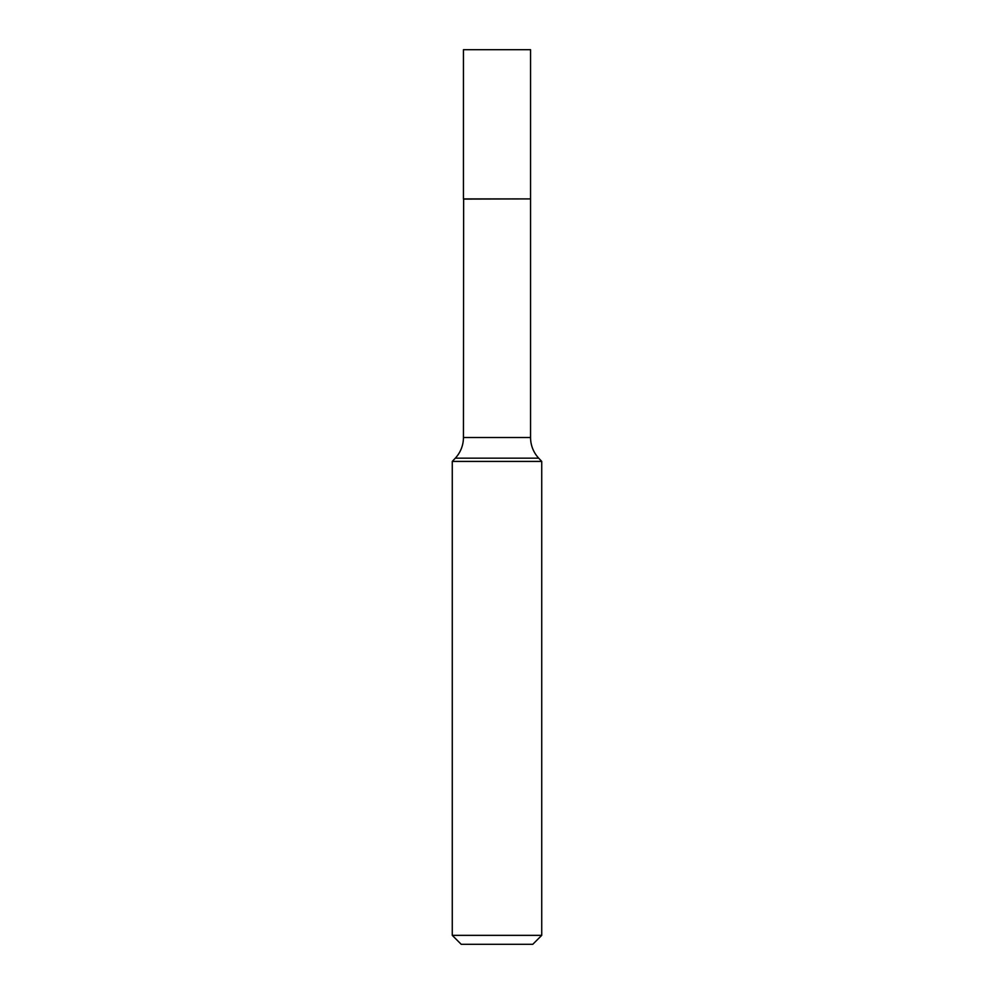 <?xml version="1.0" encoding="UTF-8"?>
<svg xmlns="http://www.w3.org/2000/svg" width="994" height="994" viewBox="0 0 994 994"><rect width="100%" height="100%" fill="white"/><g stroke="black" fill="none" stroke-linecap="round" stroke-linejoin="round"><path stroke-width="1.49" d="M530.56 49.7L463.44 49.7L463.44 198.912L530.56 198.912L530.56 49.7M463.639 198.912L463.44 437.509A30.292 30.292 0 0 1 455.302 458.172L452.27 461.415L452.27 935.354L541.73 935.354L532.784 944.3L461.216 944.3L452.27 935.354M530.361 198.912L463.44 199.098M530.56 199.098L530.56 437.509A30.292 30.292 0 0 0 538.698 458.172L541.73 461.415L452.27 461.415M541.73 461.415L541.73 935.354M538.698 458.172L455.302 458.172M530.56 437.509L463.44 437.509"/></g></svg>
